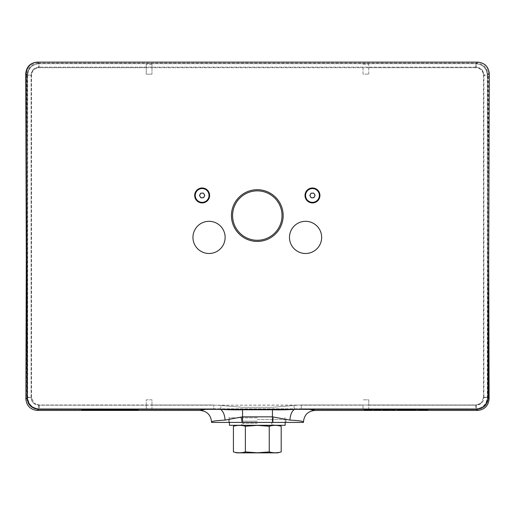 <?xml version="1.0" encoding="UTF-8"?>
<svg xmlns="http://www.w3.org/2000/svg" width="515" height="515" viewBox="0 0 515 515"><rect width="100%" height="100%" fill="white"/><g stroke="black" fill="none" stroke-linecap="round" stroke-linejoin="round"><path stroke-width="0.39" stroke-dasharray="2.58 1.93" d="M257.307 419.545L285.175 419.545L257.307 419.545M229.439 425.293L285.175 425.293M257.307 417.82L228.576 417.82L257.307 417.82M321.656 237.402A16.087 16.087 0 0 0 305.569 221.315A16.087 16.087 0 0 0 289.482 237.402A16.087 16.087 0 0 0 305.569 253.489A16.087 16.087 0 0 0 321.656 237.402M225.126 237.402A16.087 16.087 0 0 0 209.039 221.315A16.087 16.087 0 0 0 192.951 237.402A16.087 16.087 0 0 0 209.039 253.489A16.087 16.087 0 0 0 225.126 237.402M205.916 189.681A6.895 6.895 0 0 0 196.37 191.683A6.895 6.895 0 0 0 198.372 201.23A6.895 6.895 0 0 1 202.144 188.561A6.895 6.895 0 0 1 208.749 197.425A6.895 6.895 0 0 1 202.144 202.35A6.895 6.895 0 0 0 209.039 195.455A6.895 6.895 0 0 0 202.144 188.561A6.895 6.895 0 0 0 195.249 195.455A6.895 6.895 0 0 0 202.144 202.35A6.895 6.895 0 0 1 198.372 201.23A6.895 6.895 0 0 0 207.918 199.228A6.895 6.895 0 0 0 205.916 189.681M316.236 189.681A6.895 6.895 0 0 0 306.695 191.683A6.895 6.895 0 0 0 308.691 201.23A6.895 6.895 0 0 1 312.463 188.561A6.895 6.895 0 0 1 319.075 197.425A6.895 6.895 0 0 1 312.463 202.35A6.895 6.895 0 0 0 319.358 195.455A6.895 6.895 0 0 0 312.463 188.561A6.895 6.895 0 0 0 305.569 195.455A6.895 6.895 0 0 0 312.463 202.35A6.895 6.895 0 0 1 308.691 201.23A6.895 6.895 0 0 0 318.238 199.228A6.895 6.895 0 0 0 316.236 189.681M277.643 452.872L236.964 452.872M281.19 426.24C277.212 425.113 273.227 425.113 269.248 426.24L257.307 425.384L245.359 426.24L245.359 451.925L257.307 452.782L269.248 451.925C273.227 453.052 277.212 453.052 281.19 451.925M257.307 425.293L236.964 425.293L257.307 425.293M257.307 421.154L241.793 421.154L257.307 421.154M257.307 240.273A24.707 24.707 0 0 1 232.6 215.566A24.707 24.707 0 0 1 257.307 190.859A24.707 24.707 0 0 1 282.014 215.566A24.707 24.707 0 0 1 257.307 240.273M231.447 215.566A25.859 25.859 0 0 0 257.307 241.426A25.859 25.859 0 0 1 231.447 215.566A25.859 25.859 0 0 1 257.307 189.707A25.859 25.859 0 0 0 231.447 215.566A25.859 25.859 0 0 0 257.307 241.426A25.859 25.859 0 0 0 283.16 215.566A25.859 25.859 0 0 0 257.307 189.707A25.859 25.859 0 0 1 283.16 215.566A25.859 25.859 0 0 0 257.307 189.707A25.859 25.859 0 0 0 231.447 215.566M202.144 187.988A7.468 7.468 0 0 0 194.676 195.455A7.468 7.468 0 0 1 202.144 187.988A7.468 7.468 0 0 1 209.611 195.455A7.468 7.468 0 0 0 202.144 187.988M312.463 187.988A7.468 7.468 0 0 0 304.996 195.455A7.468 7.468 0 0 1 312.463 187.988A7.468 7.468 0 0 1 319.937 195.455A7.468 7.468 0 0 0 312.463 187.988M487.711 75.139C487.081 68.238 483.25 64.42 476.214 63.68L39.179 63.68C32.136 64.42 28.306 68.25 27.681 75.171L27.681 397.335C28.377 404.333 32.194 408.15 39.134 408.801L476.259 408.801C483.199 408.15 487.016 404.333 487.711 397.335L487.711 75.139M257.307 422.416L228.576 422.416L257.307 422.416M151.97 67.716L151.97 74.141L151.97 64.169L151.97 67.716L476.214 67.716C480.875 68.167 483.437 70.716 483.888 75.364L483.888 74.952C483.431 70.188 480.823 67.574 476.072 67.117L38.928 67.117C34.177 67.574 31.57 70.188 31.112 74.952L27.475 75.158L27.475 397.38C28.1 404.275 31.936 408.092 38.973 408.833L213.712 408.833L38.973 408.833C31.93 408.092 28.1 404.262 27.475 397.342L27.475 75.158C28.171 68.16 31.988 64.343 38.928 63.693L476.072 63.693C483.012 64.343 486.83 68.16 487.525 75.158L487.525 397.38C486.9 404.275 483.064 408.092 476.027 408.833L301.288 408.833L476.027 408.833L476.027 404.977L368.772 404.977L368.772 399.814L363.03 399.814L368.772 399.814L368.772 408.788L368.772 404.977L217.53 405.183L242.559 407.32L272.441 407.32L297.47 405.183L363.03 405.183L363.03 408.788L368.772 408.788M303.47 422.416L211.53 422.416M211.53 421.946C211.845 421.173 216.339 420.562 225.023 420.105L242.559 416.835L272.441 416.835L289.977 420.105C298.661 420.562 303.155 421.173 303.47 421.946M209.611 195.455A7.468 7.468 0 0 0 202.144 187.988A7.468 7.468 0 0 0 194.676 195.455A7.468 7.468 0 0 0 202.144 202.923A7.468 7.468 0 0 1 194.676 195.455A7.468 7.468 0 0 0 202.144 202.923A7.468 7.468 0 0 0 209.611 195.455A7.468 7.468 0 0 1 202.144 202.923A7.468 7.468 0 0 0 209.611 195.455M319.937 195.455A7.468 7.468 0 0 0 312.463 187.988A7.468 7.468 0 0 0 304.996 195.455A7.468 7.468 0 0 0 312.463 202.923A7.468 7.468 0 0 1 304.996 195.455A7.468 7.468 0 0 0 312.463 202.923A7.468 7.468 0 0 0 319.937 195.455A7.468 7.468 0 0 1 312.463 202.923A7.468 7.468 0 0 0 319.937 195.455M27.289 75.139C27.919 68.238 31.75 64.42 38.786 63.68L475.821 63.68C482.864 64.42 486.694 68.25 487.319 75.171L487.319 397.335C486.624 404.333 482.806 408.15 475.866 408.801L38.741 408.801C31.801 408.15 27.984 404.333 27.289 397.335L27.289 75.139M99.878 409.348L92.443 409.348M315.116 195.455L313.79 193.157L311.137 193.157L309.811 195.455L311.137 197.754L313.79 197.754L315.116 195.455M310.236 194.123L310.345 193.949A2.594 2.594 0 0 0 310.236 194.123L310.101 196.537A2.594 2.594 0 0 0 310.197 196.717L310.101 196.537M312.425 198.05L312.219 198.043A2.594 2.594 0 0 0 312.425 198.05L314.581 196.962A2.594 2.594 0 0 0 314.691 196.788L314.581 196.962M314.736 194.194L314.826 194.374A2.594 2.594 0 0 0 314.736 194.194L312.708 192.868A2.594 2.594 0 0 0 312.508 192.861L310.242 194.007L310.094 196.653L312.322 198.108L314.684 196.91L314.832 194.258L312.708 192.868M204.796 195.455L203.47 193.157L200.818 193.157L199.492 195.455L200.818 197.754L203.47 197.754L204.796 195.455M199.917 194.123L200.026 193.949A2.594 2.594 0 0 0 199.917 194.123L199.781 196.537A2.594 2.594 0 0 0 199.872 196.717L199.781 196.537M202.105 198.05L201.899 198.043A2.594 2.594 0 0 0 202.105 198.05L204.262 196.962A2.594 2.594 0 0 0 204.371 196.788L204.262 196.962M204.41 194.194L204.507 194.374A2.594 2.594 0 0 0 204.41 194.194L202.389 192.868A2.594 2.594 0 0 0 202.183 192.861L199.923 194.007L199.775 196.653L201.996 198.108L204.365 196.91L204.513 194.258L202.389 192.868M151.97 74.141L146.228 74.141L146.228 64.169L146.228 74.141L151.97 74.141M37.235 62.135L38.786 63.68L38.786 67.716C34.125 68.167 31.563 70.716 31.112 75.364L31.112 397.529C31.557 402.183 34.099 404.732 38.741 405.183L217.53 405.183L151.97 405.183L151.97 408.788L151.97 399.814L146.228 399.814L146.228 408.788L146.228 405.183L39.134 405.183L34.125 403.303L38.973 404.977L146.228 404.977L146.228 399.814L151.97 399.814L151.97 404.977L213.712 404.977L38.973 404.977C34.196 404.507 31.576 401.9 31.112 397.136C31.164 399.653 32.168 401.706 34.125 403.303L31.505 397.529L31.505 75.364C31.956 70.716 34.518 68.167 39.179 67.716L146.228 67.716M146.228 405.183L151.97 405.183M363.03 67.716L363.03 74.141L368.772 74.141L363.03 74.141L363.03 67.716L38.786 67.716M363.03 408.788L363.03 405.183M368.772 74.141L368.772 64.169L368.772 74.141M363.03 64.169L368.772 64.169M487.892 397.908L487.319 397.335L483.495 397.529L483.495 75.364C483.044 70.716 480.482 68.167 475.821 67.716L475.821 63.68L477.379 62.128C484.319 62.862 488.149 66.699 488.857 73.639L487.892 397.908C487.151 404.816 483.327 408.627 476.42 409.348L38.194 409.348C31.28 408.627 27.456 404.816 26.716 397.908L26.304 259.064M217.53 405.183L297.47 405.183L272.441 407.32L242.559 407.32L217.53 405.183M483.495 397.529L480.875 403.303L476.027 404.977C480.804 404.507 483.424 401.9 483.888 397.136C483.836 399.653 482.832 401.706 480.875 403.303L475.866 405.183L475.866 408.801L476.42 409.348M368.772 405.183L475.866 405.183M31.112 397.529L27.289 397.335L26.716 397.908M26.143 74.031L27.289 75.171L31.112 75.364L31.112 397.136L27.475 397.342L25.885 398.925M38.741 405.183L38.741 408.801L38.194 409.348M475.821 67.716L368.772 67.716M257.307 241.426A25.859 25.859 0 0 0 283.16 215.566A25.859 25.859 0 0 1 257.307 241.426M294.451 409.348A11.491 6.495 92.1 0 1 294.471 409.341L301.288 408.833L301.288 404.977L476.027 404.977L476.027 408.833C483.07 408.092 486.9 404.262 487.525 397.342L487.525 75.158L483.888 74.952L487.525 75.158C486.83 68.16 483.012 64.343 476.072 63.693L476.072 67.117L476.072 63.693L38.928 63.693L38.928 67.117L38.928 63.693C31.988 64.343 28.171 68.16 27.475 75.158L31.112 74.952C31.57 70.188 34.177 67.574 38.928 67.117L476.072 67.117C480.823 67.574 483.431 70.188 483.888 74.952L483.888 397.136L483.888 75.364L487.711 75.171L489.25 73.639M488.696 259.064L488.149 74.533L487.525 75.158L488.149 74.533C487.409 67.632 483.579 63.815 476.671 63.094L38.329 63.094L38.928 63.693L38.329 63.094C31.421 63.815 27.591 67.632 26.851 74.533L26.497 193.202M220.62 409.348L213.712 408.833L213.712 404.977L213.712 408.833L220.529 409.341A11.491 6.495 -92.1 0 1 220.549 409.348M489.115 398.925L487.525 397.342L483.888 397.136L483.888 397.529C483.443 402.183 480.901 404.732 476.259 405.183L301.288 404.977L301.288 408.833L294.38 409.348M225.023 420.105A11.491 6.495 -92.1 0 0 220.529 409.341C227.797 409.811 235.143 409.959 242.559 409.773L272.441 409.773C279.857 409.959 287.203 409.811 294.471 409.341L293.833 405.711L294.471 409.341A11.491 6.495 -87.9 0 0 289.977 420.105M220.529 409.341L221.167 405.711L220.529 409.341M38.973 404.977L38.973 408.833L38.973 404.977M483.888 397.529L487.711 397.335L488.284 397.908M476.259 405.183L476.259 408.801L476.806 409.348M39.134 405.183L39.134 408.801L38.58 409.348M31.505 397.529L27.681 397.335L27.108 397.908M37.621 62.128L39.179 63.68L39.179 67.716M151.97 64.169L146.228 64.169M477.772 62.128L476.214 63.68L476.214 67.716M146.228 408.788L151.97 408.788M245.359 426.24C241.381 425.113 237.402 425.113 233.417 426.24M269.248 426.24L269.248 451.925M233.417 451.925C237.402 453.052 241.381 453.052 245.359 451.925M312.508 192.861L310.345 193.949M314.691 196.788L314.826 194.374M310.197 196.717L312.219 198.043M202.183 192.861L200.026 193.949M204.371 196.788L204.507 194.374M199.872 196.717L201.899 198.043M370.716 409.728L372.19 409.65L370.716 409.992M366.049 409.65L369.242 409.65L369.242 409.992M369.242 409.728L366.049 409.728M364.787 409.728L369.686 409.399M369.686 409.283L370.716 409.283M379.375 409.85L377.231 409.927L379.555 409.676L377.25 409.592M377.231 409.882L375.313 409.863M374.514 409.824L373.658 409.831M373.658 409.715L375.132 409.824M375.132 409.708L377.244 409.818M377.25 409.547L375.281 409.599M374.238 409.592L373.806 409.708M373.806 409.592L374.984 409.399M374.984 409.283L380.437 409.283L376.188 409.399M375.609 409.515L377.656 409.592M377.656 409.477L381.029 409.786M382.503 409.58L386.186 409.393M386.186 409.277L389.868 409.695M388.007 409.863L386.186 409.927L388.394 409.58L386.166 409.348L383.971 409.58L386.186 409.818M386.186 409.882L384.364 409.863M395.32 409.702L391.046 409.702L395.32 409.631M404.146 409.393L398.855 409.554L398.855 409.992M397.232 409.277L398.855 409.277M404.146 409.277L406.367 409.393M406.367 409.277L404.178 409.393M401.565 409.528L406.663 409.992M406.663 409.876L404.99 409.876M414.53 409.856L412.064 409.927M412.064 409.882L409.206 409.85M407.874 409.786L407.256 409.786M407.256 409.67L408.871 409.786M408.871 409.67L411.994 409.927M411.994 409.818L413.397 409.657M413.397 409.631L409.361 409.56M407.693 409.431L411.685 409.38M411.685 409.271L415.946 409.56M415.946 409.444L415.064 409.444M414.324 409.444L411.749 409.38M411.749 409.335L409.728 409.592M409.728 409.483L414.247 409.676M414.247 409.56L416.242 409.818M425.963 409.464L419.48 409.573L423.034 409.927M423.034 409.818L426.259 409.779M426.259 409.663L427.881 409.798M427.881 409.683L426.993 409.786M425.789 409.85L423.188 409.927M423.188 409.882L420.092 409.843M417.858 409.573L423.156 409.38M423.156 409.271L427.585 409.56M427.585 409.444L426.529 409.457M137.724 409.689L127.752 409.734C125.583 410.062 136.404 410.069 137.544 409.798L133.99 409.914M133.99 409.798L134.434 409.805M136.102 409.914L137.544 409.914M107.641 409.599L103.071 409.979M110.873 409.612L107.641 409.715M85.13 409.74L81.685 410.094M99.298 409.348L100.67 409.077L94.709 409.077L81.943 409.74M93.279 409.74L92.558 409.979M81.685 409.979L83.321 409.979M92.031 409.58L95.133 409.348M102.955 409.625L99.968 409.509L98.14 409.979M103.953 409.425L100.18 409.58M100.18 409.464L100.773 409.464M116.203 409.425L113.126 409.425M116.332 409.946L114.188 409.831M113.126 409.309L110.307 409.979M127.495 409.747C129.22 409.386 117.723 409.444 117.259 409.74L117.163 409.876M120.658 409.798L121.804 409.869C124.282 409.792 124.669 409.715 122.963 409.618M257.307 423.221L242.983 423.221L257.307 423.221M37.363 410.436L38.451 409.348M476.549 409.348L477.637 410.436M242.559 422.416L242.559 409.773M205.775 409.348L213.712 408.833C204.983 409.271 200.425 409.805 200.045 410.436M314.955 410.436C314.575 409.805 310.017 409.271 301.288 408.833L309.225 409.348M488.857 73.639L487.319 75.171L483.495 75.364M483.888 397.136L487.525 397.342L488.284 398.095M476.072 63.693L476.671 63.094L476.072 63.693M27.108 397.709L31.112 397.136M27.475 75.158L26.851 74.533L27.475 75.158M272.441 422.416L272.441 409.773M26.143 73.639L27.681 75.171L31.505 75.364M285.175 419.545L285.175 422.416M241.503 419.545L241.503 425.293M273.105 419.545L273.105 425.293M229.439 419.545L229.439 422.416M241.213 417.82L241.213 419.545M284.885 417.82L284.885 419.545M229.722 417.82L229.722 419.545M273.394 417.82L273.394 419.545M272.815 417.82L272.815 421.154L271.437 423.916L272.815 425.293M241.793 417.82L241.793 421.154L243.17 423.916L241.793 425.293M228.576 422.416L228.576 417.82M286.031 422.416L286.031 417.82"/><path stroke-width="0.77" d="M285.175 422.416L285.175 425.293L229.439 425.293L229.439 422.416M321.656 237.402A16.087 16.087 0 0 0 305.569 221.315A16.087 16.087 0 0 0 289.482 237.402A16.087 16.087 0 0 0 305.569 253.489A16.087 16.087 0 0 0 321.656 237.402M225.126 237.402A16.087 16.087 0 0 0 209.039 221.315A16.087 16.087 0 0 0 192.951 237.402A16.087 16.087 0 0 0 209.039 253.489A16.087 16.087 0 0 0 225.126 237.402M202.144 188.561A6.895 6.895 0 0 1 209.039 195.455A6.895 6.895 0 0 1 202.144 202.35A6.895 6.895 0 0 1 195.249 195.455A6.895 6.895 0 0 1 202.144 188.561M312.463 188.561A6.895 6.895 0 0 1 319.358 195.455A6.895 6.895 0 0 1 312.463 202.35A6.895 6.895 0 0 1 305.569 195.455A6.895 6.895 0 0 1 312.463 188.561M233.417 451.925L236.964 452.872L277.643 452.872L281.19 451.925C277.212 453.052 273.227 453.052 269.248 451.925L257.307 452.782L245.359 451.925C241.381 453.052 237.402 453.052 233.417 451.925L233.417 426.24C237.402 425.113 241.381 425.113 245.359 426.24L257.307 425.384L269.248 426.24C273.227 425.113 277.212 425.113 281.19 426.24L281.19 451.925M257.307 190.859A24.707 24.707 0 0 0 232.6 215.566A24.707 24.707 0 0 0 257.307 240.273A24.707 24.707 0 0 0 282.014 215.566A24.707 24.707 0 0 0 257.307 190.859M283.16 215.566A25.859 25.859 0 0 0 257.307 189.707A25.859 25.859 0 0 0 231.447 215.566A25.859 25.859 0 0 0 257.307 241.426A25.859 25.859 0 0 0 283.16 215.566M209.611 195.455A7.468 7.468 0 0 0 202.144 187.988A7.468 7.468 0 0 0 194.676 195.455A7.468 7.468 0 0 0 202.144 202.923A7.468 7.468 0 0 0 209.611 195.455M304.996 195.455A7.468 7.468 0 0 1 312.463 187.988A7.468 7.468 0 0 1 319.937 195.455A7.468 7.468 0 0 1 312.463 202.923A7.468 7.468 0 0 1 304.996 195.455M489.25 73.606C488.523 66.68 484.699 62.856 477.772 62.128L37.621 62.128C30.681 62.862 26.851 66.699 26.143 73.639L27.108 397.908C27.849 404.816 31.673 408.627 38.58 409.348L476.806 409.348C483.72 408.627 487.544 404.816 488.284 397.908L489.25 73.606M38.451 409.348L37.363 410.436C30.437 409.708 26.613 405.884 25.885 398.958L27.108 397.709M488.284 398.095L489.115 398.958C488.387 405.884 484.564 409.708 477.637 410.436L476.549 409.348M309.225 409.348L314.955 410.436C307.976 411.112 304.153 414.948 303.47 421.946L303.47 422.416L211.53 422.416L211.53 421.946C210.867 414.961 207.036 411.131 200.045 410.436L205.775 409.348M26.304 259.064L25.75 73.606C26.477 66.68 30.301 62.856 37.228 62.128L477.379 62.128M117.259 409.74C115.489 410.101 127.018 410.043 127.495 409.747L127.495 409.863C129.22 409.502 117.723 409.56 117.259 409.856C115.489 410.217 127.018 410.159 127.495 409.863L127.707 409.786M37.363 410.436L200.045 410.436M138.033 409.721L127.752 409.85C125.583 410.178 136.404 410.185 137.544 409.914L131.164 409.882L138.129 409.76M133.99 409.914L131.164 409.882L133.99 409.798M138.033 409.805L127.752 409.85C125.583 410.178 136.404 410.185 137.544 409.914M107.641 409.715L102.485 410.094L110.493 409.798L107.641 409.625M92.443 409.348L82.155 409.695L85.13 409.856L81.685 410.094L96.099 410.094L99.878 409.348M101.14 410.094L103.534 409.625L97.554 410.094L102.955 409.625M100.18 409.58L104.532 409.425L100.18 409.58M113.126 409.425L109.727 410.094L116.95 409.946L114.188 409.946L116.776 409.425L113.126 409.425M419.48 409.689L427.881 409.798L423.188 409.998L417.858 409.689L427.585 409.56L420.015 409.431M416.242 409.818L407.256 409.786L414.62 409.824L407.693 409.547L411.685 409.38L415.946 409.56L409.728 409.592L416.242 409.818M395.32 409.811L391.046 409.811L395.32 409.747M386.186 409.998L382.503 409.695L386.186 409.393L389.868 409.695L386.186 409.998L388.394 409.695L384.641 409.502L383.971 409.695L386.186 409.927M370.716 409.992L364.234 409.766L370.716 409.399L370.716 409.766L372.19 409.766L370.716 409.992M314.955 410.436L477.637 410.436M380.147 409.927L373.658 409.831L379.555 409.792L373.806 409.708L374.984 409.399L380.437 409.399L375.609 409.631L379.375 409.85M398.855 409.992L397.232 409.992L397.232 409.393L406.367 409.393L401.565 409.644L406.663 409.992L398.855 409.992M313.79 193.157L315.116 195.455L313.79 197.754L311.137 197.754L309.811 195.455L311.137 193.157L313.79 193.157M203.47 193.157L204.796 195.455L203.47 197.754L200.818 197.754L199.492 195.455L200.818 193.157L203.47 193.157M489.115 398.925L488.696 259.064M26.497 193.202L25.885 398.925M242.559 422.416L242.559 416.835L225.023 420.105C216.339 420.562 211.845 421.173 211.53 421.946M303.47 421.946C303.155 421.173 298.661 420.562 289.977 420.105L272.441 416.835L242.559 416.835L242.559 409.773C235.143 409.959 227.797 409.811 220.529 409.341M220.549 409.348A11.491 6.495 -92.1 0 1 225.023 420.105M289.977 420.105A11.491 6.495 92.1 0 1 294.451 409.348M294.471 409.341C287.203 409.811 279.857 409.959 272.441 409.773L242.559 409.773L242.559 409.348M245.359 426.24L245.359 451.925M269.248 426.24L269.248 451.925M370.716 409.876L369.242 409.876M369.242 409.766L369.242 409.438L366.049 409.65L369.242 409.843M366.049 409.728L364.787 409.728M369.242 409.554L366.049 409.766M375.313 409.863L374.514 409.824M375.609 409.58L375.281 409.715M375.281 409.599L374.238 409.592M376.047 409.399L375.609 409.631M381.029 409.67L380.147 409.811M384.364 409.863L383.617 409.94M383.617 409.824L382.503 409.58M389.836 409.637L388.007 409.863M388.394 409.695L388.007 409.412M384.641 409.502L383.971 409.695M398.855 409.876L397.232 409.876L397.232 409.393M404.178 409.393L401.565 409.644M404.99 409.876L404.668 409.992M404.668 409.876L400.541 409.695M400.541 409.58L398.855 409.786M409.206 409.85L407.874 409.786M407.693 409.431L409.393 409.676M415.064 409.444L414.324 409.56M416.036 409.766L414.53 409.856M426.993 409.786L425.789 409.85M420.092 409.843L417.929 409.631M426.529 409.457L425.963 409.573M425.963 409.464L425.615 409.412M127.604 409.876L136.102 409.914M134.466 409.689L137.724 409.689M103.071 409.979L110.873 409.612M81.943 409.74L85.13 409.856M92.558 409.979L96.099 409.979L99.298 409.348M83.321 409.979L93.279 409.856M95.133 409.348L92.031 409.695M98.14 409.979L101.14 409.979M100.773 409.464L103.953 409.425M114.188 409.946L116.203 409.425M110.307 409.979L116.332 409.946M122.963 409.618L122.963 409.734C120.446 409.805 120.059 409.889 121.804 409.985C124.282 409.908 124.669 409.824 122.963 409.734L124.089 409.798L122.963 409.618C120.446 409.689 120.059 409.773 121.804 409.869M120.658 409.798L121.804 409.985M26.143 74.031L25.75 73.639M272.441 422.416L272.441 409.348M277.643 425.293L281.19 426.24M236.964 425.293L233.417 426.24"/></g></svg>
